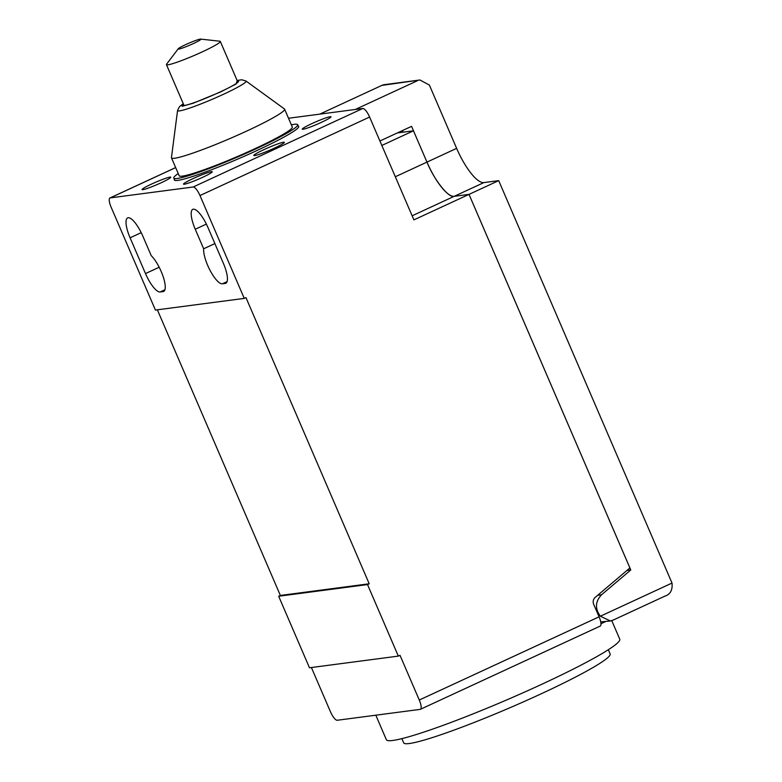 <?xml version="1.0" encoding="UTF-8"?>
<svg xmlns="http://www.w3.org/2000/svg" width="782" height="782" viewBox="0 0 782 782"><rect width="100%" height="100%" fill="white"/><g stroke="black" fill="none" stroke-linecap="round" stroke-linejoin="round"><path stroke-width="1.17" d="M319.73 114.152L381.841 85.404L419.954 79.989L429.367 85.043L456.639 148.365A39.1 11.456 -114.8 0 0 483.892 182.587L498.701 180.642L672.012 583.059C672.735 590.166 670.233 594.574 664.514 596.304M403.121 132.168L402.437 130.574M401.518 132.373L402.925 131.728M381.841 85.404A9.775 9.306 -97.5 0 1 384.412 84.661L419.954 79.989M613.332 619.989L610.419 620.986L600.732 621.915M498.701 180.642L469.024 194.376L630.781 569.97L601.573 594.76C595.249 601.475 594.848 608.631 600.381 616.226L672.012 583.059M483.892 182.587L454.215 196.321C448.888 198.511 434.225 180.104 426.962 162.099A39.1 11.456 -114.8 0 0 454.205 196.321L469.024 194.376L413.893 219.889L369.603 117.046A9.775 2.864 -114.8 0 0 362.789 108.493L193.164 186.996A9.775 2.864 65.2 0 1 199.977 195.549L244.267 298.401L245.968 297.61L369.212 583.783L367.511 584.565L398.331 656.108L400.022 655.326L419.279 700.037A9.775 2.864 65.2 0 1 420.423 709.294A9.775 2.864 65.2 0 1 420.169 709.372L337.247 720.261A9.775 2.864 65.2 0 1 330.434 711.708L311.402 667.525M417.373 80.742L355.272 109.48M379.915 141.004L411.567 126.352L426.962 162.099L456.639 148.365M630.781 569.97L626.92 570.479M610.419 620.986L600.381 616.226M193.281 43.597A12.385 1.075 156.7 0 1 178.218 48.787A12.385 1.075 156.7 0 1 189.097 43.098A12.385 1.075 156.7 0 1 200.71 39.1A12.385 1.075 156.7 0 1 193.281 43.597M200.71 39.1L219.85 41.221A29.325 2.551 156.7 0 1 220.309 41.436A29.325 2.551 156.7 0 1 202.264 51.866A29.325 2.551 156.7 0 1 166.449 64.632A29.325 2.551 156.7 0 1 166.605 64.144L178.218 48.787M237.376 81.074A30.303 2.639 156.7 0 1 238.539 81.299A30.303 2.639 156.7 0 1 211.756 95.707A30.303 2.639 156.7 0 1 182.88 105.267A30.303 2.639 156.7 0 1 183.516 104.27M237.132 80.507L241.726 79.764L245.998 81.025L284.413 108.942A61.573 5.366 156.7 0 1 284.599 109.167A61.573 5.366 156.7 0 1 246.701 131.073A61.573 5.366 156.7 0 1 171.483 157.876A61.573 5.366 156.7 0 1 171.454 157.593L177.563 110.497L179.489 106.626L183.271 103.703M284.599 109.167L292.302 127.046A61.573 5.366 156.7 0 1 237.865 156.332A61.573 5.366 156.7 0 1 179.186 175.764L171.483 157.876M291.354 124.846A67.438 5.875 156.7 0 1 297.688 124.729A67.438 5.875 156.7 0 1 238.07 156.801A67.438 5.875 156.7 0 1 173.8 178.081A67.438 5.875 156.7 0 1 178.237 173.565M401.87 738.638L403.678 742.841A112.403 9.795 -23.3 0 0 510.783 707.378A112.403 9.795 -23.3 0 0 610.146 653.918L608.337 649.725M375.81 715.198L386.357 739.694A127.065 11.075 -23.3 0 0 507.44 699.607A127.065 11.075 -23.3 0 0 619.755 639.177L611.788 620.673M264.062 149.577A16.617 1.447 156.7 0 1 284.345 142.48A16.617 1.447 156.7 0 1 269.663 150.242A16.617 1.447 156.7 0 1 253.935 155.579A16.617 1.447 156.7 0 1 264.062 149.577M151.679 184.014A15.64 1.359 156.7 0 1 170.779 177.201A15.64 1.359 156.7 0 1 156.957 184.64A15.64 1.359 156.7 0 1 142.05 189.576A15.64 1.359 156.7 0 1 151.679 184.014M311.871 123.615A15.64 1.359 156.7 0 1 330.972 116.811A15.64 1.359 156.7 0 1 317.15 124.24A15.64 1.359 156.7 0 1 302.253 129.177A15.64 1.359 156.7 0 1 311.871 123.615M193.144 178.57A15.64 1.359 156.7 0 1 212.245 171.757A15.64 1.359 156.7 0 1 198.413 179.195A15.64 1.359 156.7 0 1 183.516 184.132A15.64 1.359 156.7 0 1 193.144 178.57M298.255 126.058A67.682 5.894 156.7 0 1 298.675 126.42A67.682 5.894 156.7 0 1 238.852 158.609A67.682 5.894 156.7 0 1 174.347 179.968A67.682 5.894 156.7 0 1 174.376 179.41M130.086 237.806A21.016 6.158 -114.8 0 1 127.632 217.895A21.016 6.158 -114.8 0 1 142.823 236.135L151.239 255.655A21.016 6.158 -114.8 0 1 162.959 276.046A21.016 6.158 -114.8 0 1 163.653 291.422A21.016 6.158 -114.8 0 1 163.106 291.578L160.144 291.969A21.016 6.158 -114.8 0 1 145.491 273.573L130.086 237.806L141.219 232.655M203.652 248.774L195.246 229.243A21.016 6.158 -114.8 0 1 192.783 209.341A21.016 6.158 -114.8 0 1 207.983 227.572L223.388 263.348A21.016 6.158 -114.8 0 1 225.842 283.25A21.016 6.158 -114.8 0 1 225.304 283.407L222.342 283.798A21.016 6.158 -114.8 0 1 210.25 270.728A21.016 6.158 -114.8 0 1 203.652 248.774L214.874 243.583M244.267 298.401L155.423 310.063L111.132 207.22A9.775 2.864 65.2 0 1 109.988 197.963A9.775 2.864 65.2 0 1 110.242 197.895L193.164 186.996M599.97 626.157A9.775 2.864 -114.8 0 0 600.224 626.079A9.775 2.864 -114.8 0 0 599.08 616.822L593.685 604.3A5.865 5.582 -97.5 0 1 595.229 597.37L629.901 567.947L469.014 194.376L454.205 196.321L412.134 215.803M600.967 623.733L605.493 621.631M397.373 132.92L413.473 130.809L426.962 162.109L395.311 176.752M413.473 130.809L381.831 145.452M288.509 118.248L362.789 108.493M398.331 656.108L309.477 667.779L278.666 596.236L367.511 584.565M369.212 583.783L280.367 595.454L157.348 309.809M278.666 596.236L280.367 595.454M597.702 595.268L601.573 594.76M237.181 80.605L236.164 83.987L220.485 91.993L193.144 103.244L182.098 106.293L183.32 103.801M245.998 81.025A37.301 3.255 156.7 0 1 223.153 94.436A37.301 3.255 156.7 0 1 177.563 110.497M164.924 289.751L160.144 291.969M163.106 291.578L164.122 291.109M227.122 281.588L222.342 283.798M225.304 283.407L226.321 282.937M175.676 167.602L110.242 197.895M159.186 267.239L145.491 273.573M195.246 229.243L206.37 224.102M369.603 117.046L199.977 195.549M419.279 700.037L599.08 616.822M612.609 620.351L665.394 595.913M237.904 82.296L220.309 41.436M184.044 105.492L166.449 64.632M298.656 126.977L297.688 124.729M174.767 180.329L173.8 178.081M109.988 197.963L175.657 167.563M600.224 626.079L420.423 709.294"/></g></svg>
